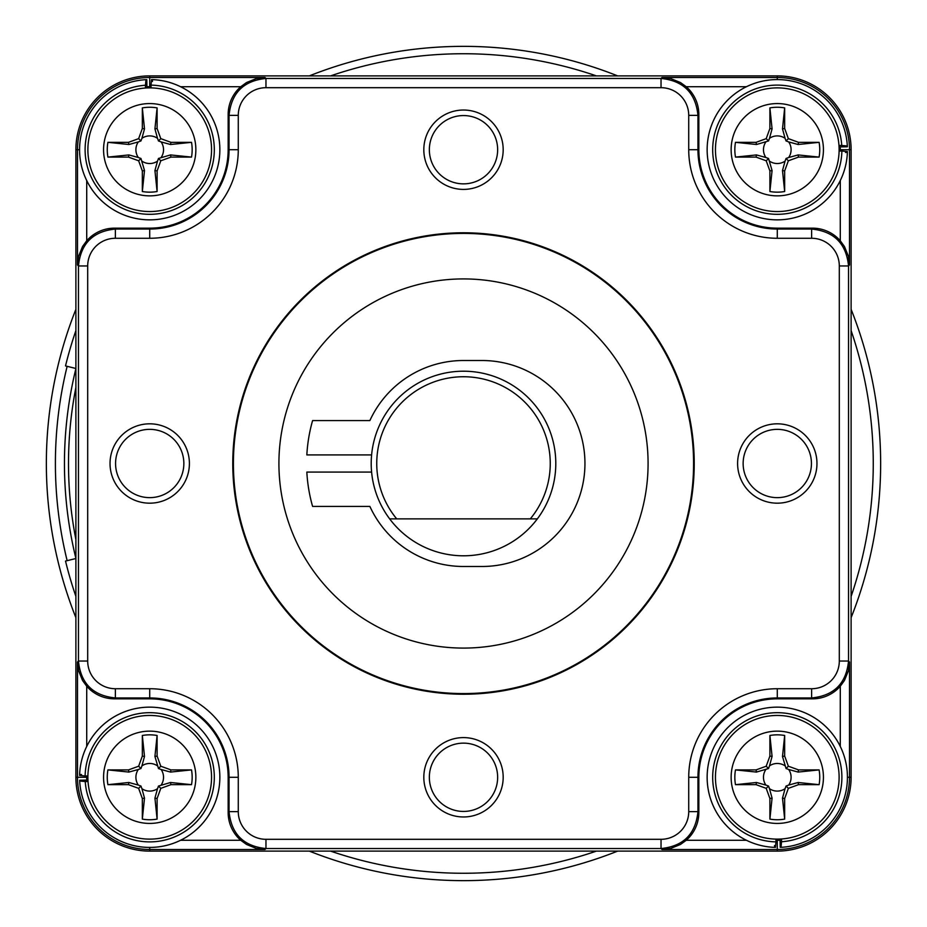 <?xml version="1.0" encoding="UTF-8"?>
<svg xmlns="http://www.w3.org/2000/svg" width="927" height="927" viewBox="0 0 927 927"><rect width="100%" height="100%" fill="white"/><g stroke="black" fill="none" stroke-linecap="round" stroke-linejoin="round"><path stroke-width="1.39" d="M838.97 145.481L841.751 145.481A64.6 64.6 0 0 0 742.944 94.994A64.6 64.6 0 0 0 745.447 205.921A64.6 64.6 0 0 0 841.878 151.043L847.405 151.53A70.139 70.139 0 0 1 742.249 210.475A70.139 70.139 0 0 1 740.58 89.942A70.139 70.139 0 0 1 847.324 145.968L847.359 146.779A70.139 70.139 0 0 0 847.324 145.968L841.751 145.481M839.109 151.043L841.878 151.043M847.405 151.53A70.139 70.139 0 0 1 742.249 210.475A70.139 70.139 0 0 1 740.58 89.942A70.139 70.139 0 0 1 847.359 146.779L839.062 146.941M847.382 152.329L845.528 152.491M88.03 781.519L85.249 781.519A64.6 64.6 0 0 0 184.056 832.006A64.6 64.6 0 0 0 181.553 721.079A64.6 64.6 0 0 0 85.122 775.957L79.595 775.47A70.139 70.139 0 0 1 184.751 716.525A70.139 70.139 0 0 1 186.42 837.058A70.139 70.139 0 0 1 79.676 781.032L79.641 780.221A70.139 70.139 0 0 0 185.724 837.475A70.139 70.139 0 0 0 185.446 716.93A70.139 70.139 0 0 0 79.618 774.671L81.472 774.508M87.891 775.957L85.122 775.957M79.618 774.671A70.139 70.139 0 0 1 185.446 716.93A70.139 70.139 0 0 1 185.724 837.475A70.139 70.139 0 0 1 79.641 780.221L87.938 780.059M79.595 775.47A70.139 70.139 0 0 1 184.751 716.525A70.139 70.139 0 0 1 186.42 837.058A70.139 70.139 0 0 1 79.676 781.032L85.249 781.519M851.113 617.66A417.15 417.15 0 0 0 851.113 309.34M617.66 75.887A417.15 417.15 0 0 0 309.34 75.887M75.887 309.34A417.15 417.15 0 0 0 75.887 617.66M309.34 851.113A417.15 417.15 0 0 0 617.66 851.113M75.887 387.486A394.995 394.995 0 0 0 75.887 539.514M160.788 138.644L157.103 128.494L157.103 107.903A42.457 42.457 0 0 0 142.329 107.903L142.329 128.494L138.644 138.644L128.494 142.329L107.903 142.329A42.457 42.457 0 0 0 107.903 157.103L128.494 157.103L138.644 160.788L142.329 170.927L142.329 191.518A42.457 42.457 0 0 0 157.103 191.518L157.103 170.927L160.788 160.788L170.927 157.103L191.518 157.103A42.457 42.457 0 0 0 191.518 142.329L170.927 142.329L160.788 138.644L158.471 140.95L157.509 138.308A13.824 13.824 0 0 0 141.924 138.308L144.508 128.876L142.329 107.903M157.103 128.494L154.925 128.876L157.509 138.308M154.925 128.876L157.103 107.903M144.508 128.876L142.329 128.494M128.494 142.329L128.876 144.508L138.308 141.924L140.95 140.95L138.644 138.644M140.95 140.95L141.924 138.308M128.876 144.508L107.903 142.329M138.308 141.924A13.824 13.824 0 0 0 138.308 157.509L140.95 158.471L138.644 160.788M107.903 157.103L128.876 154.925L138.308 157.509M128.876 154.925L128.494 157.103M142.329 170.927L144.508 170.545L140.95 158.471M144.508 170.545L142.329 191.518M157.103 191.518L154.925 170.545L157.509 161.124A13.824 13.824 0 0 1 141.924 161.124M154.925 170.545L157.103 170.927M170.927 157.103L170.545 154.925L158.471 158.471L160.788 160.788M158.471 158.471L157.509 161.124M170.545 154.925L191.518 157.103M191.518 142.329L170.545 144.508L161.124 141.924A13.824 13.824 0 0 1 161.124 157.509M170.545 144.508L170.927 142.329M161.124 141.924L158.471 140.95M149.71 87.88A61.831 61.831 0 0 1 203.268 180.626A61.831 61.831 0 0 1 96.165 180.626A61.831 61.831 0 0 1 149.71 87.88A61.831 61.831 0 0 1 203.268 180.626A61.831 61.831 0 0 1 96.165 180.626A61.831 61.831 0 0 1 149.71 87.88M371.611 472.086L306.837 472.086A156.895 156.895 0 0 0 312.596 506.42L369.873 506.42A102.99 102.99 0 0 0 463.5 566.49L481.959 566.49A102.99 102.99 0 0 0 584.949 463.5A102.99 102.99 0 0 0 481.959 360.51L463.5 360.51A102.99 102.99 0 0 0 369.873 420.58L312.596 420.58A156.895 156.895 0 0 0 306.837 454.914L371.611 454.914M110.035 463.5A39.687 39.687 0 0 1 169.56 429.131A39.687 39.687 0 0 1 169.56 497.869A39.687 39.687 0 0 1 110.035 463.5M463.5 816.965A39.687 39.687 0 0 1 429.131 757.44A39.687 39.687 0 0 1 497.869 757.44A39.687 39.687 0 0 1 463.5 816.965M816.965 463.5A39.687 39.687 0 0 1 757.44 497.869A39.687 39.687 0 0 1 757.44 429.131A39.687 39.687 0 0 1 816.965 463.5M463.5 110.035A39.687 39.687 0 0 1 497.869 169.56A39.687 39.687 0 0 1 429.131 169.56A39.687 39.687 0 0 1 463.5 110.035M463.5 694.23A230.73 230.73 0 0 0 663.315 348.135A230.73 230.73 0 0 0 263.685 348.135A230.73 230.73 0 0 0 463.5 694.23M840.279 746.432L840.279 686.247L844.451 680.464L848.402 670.777L849.503 662.005L849.503 777.289L851.113 777.289L851.113 149.71L849.503 149.71L849.503 264.995L848.402 256.223L844.451 246.536L840.279 240.753L840.279 180.568M746.432 86.721L686.247 86.721L680.464 82.549L670.777 78.598L662.005 77.497L777.289 77.497L777.289 75.887L149.71 75.887L149.71 77.497L264.995 77.497L256.223 78.598L246.536 82.549L240.753 86.721L180.568 86.721M86.721 180.568L86.721 240.753L82.549 246.536L78.598 256.223L77.497 264.995L77.497 149.71L75.887 149.71L75.887 777.289L77.497 777.289L77.497 662.005L78.598 670.777L82.549 680.464L86.721 686.247L86.721 746.432M180.568 840.279L240.753 840.279L246.536 844.451L256.223 848.402L264.995 849.503L149.71 849.503L149.71 851.113L777.289 851.113L777.289 849.503L662.005 849.503L670.777 848.402L680.464 844.451L686.247 840.279L746.432 840.279M149.71 851.113A73.836 73.836 0 0 1 75.887 777.289M851.113 777.289A73.836 73.836 0 0 1 777.289 851.113M75.887 149.71A73.836 73.836 0 0 1 149.71 75.887M777.289 75.887A73.836 73.836 0 0 1 851.113 149.71M240.753 840.279A36.918 36.918 135 0 1 228.158 812.515L229.05 811.623L229.05 777.289A79.328 79.328 0 0 0 149.71 697.95L115.377 697.95L114.484 698.842A36.918 36.918 135 0 1 86.721 686.247M114.484 698.842L149.71 698.842A78.447 78.447 0 0 1 228.158 777.289L228.158 812.515M86.721 240.753A36.918 36.918 -135 0 1 114.484 228.158L149.71 228.158A78.447 78.447 0 0 0 228.158 149.71L228.158 114.484A36.918 36.918 -135 0 1 240.753 86.721M686.247 86.721A36.918 36.918 -45 0 1 698.842 114.484L697.95 115.377L697.95 149.71A79.328 79.328 0 0 0 777.289 229.05L811.623 229.05L812.515 228.158A36.918 36.918 -45 0 1 840.279 240.753M812.515 228.158L777.289 228.158A78.447 78.447 0 0 1 698.842 149.71L698.842 114.484M840.279 686.247A36.918 36.918 45 0 1 812.515 698.842L777.289 698.842A78.447 78.447 0 0 0 698.842 777.289L698.842 812.515A36.918 36.918 45 0 1 686.247 840.279M463.5 278.923A184.577 184.577 0 0 1 623.35 555.794A184.577 184.577 0 0 1 303.65 555.794A184.577 184.577 0 0 1 463.5 278.923M463.5 693.581A230.081 230.081 0 0 0 662.759 348.459A230.081 230.081 0 0 0 264.241 348.459A230.081 230.081 0 0 0 463.5 693.581M463.5 115.562A34.148 34.148 0 0 0 429.352 149.71A34.148 34.148 0 0 0 463.5 183.859A34.148 34.148 0 0 0 497.648 149.71A34.148 34.148 0 0 0 463.5 115.562M777.289 429.352A34.148 34.148 0 0 0 743.141 463.5A34.148 34.148 0 0 0 777.289 497.648A34.148 34.148 0 0 0 811.438 463.5A34.148 34.148 0 0 0 777.289 429.352M463.5 743.141A34.148 34.148 0 0 0 429.352 777.289A34.148 34.148 0 0 0 463.5 811.438A34.148 34.148 0 0 0 497.648 777.289A34.148 34.148 0 0 0 463.5 743.141M149.71 429.352A34.148 34.148 0 0 0 120.139 480.568A34.148 34.148 0 0 0 179.282 480.568A34.148 34.148 0 0 0 149.71 429.352M138.644 766.212L128.494 769.897L107.903 769.897A42.457 42.457 0 0 0 107.903 784.671L128.494 784.671L138.644 788.356L142.329 798.506L142.329 819.097A42.457 42.457 0 0 0 157.103 819.097L157.103 798.506L160.788 788.356L170.927 784.671L191.518 784.671A42.457 42.457 0 0 0 191.518 769.897L170.927 769.897L160.788 766.212L157.103 756.073L157.103 735.482A42.457 42.457 0 0 0 142.329 735.482L142.329 756.073L138.644 766.212L140.95 768.529L138.308 769.491A13.824 13.824 0 0 0 138.308 785.076L128.876 782.492L107.903 784.671M128.494 769.897L128.876 772.075L138.308 769.491M128.876 772.075L107.903 769.897M128.876 782.492L128.494 784.671M142.329 798.506L144.508 798.124L141.924 788.692L140.95 786.05L138.644 788.356M140.95 786.05L138.308 785.076M144.508 798.124L142.329 819.097M141.924 788.692A13.824 13.824 0 0 0 157.509 788.692L158.471 786.05L160.788 788.356M157.103 819.097L154.925 798.124L157.509 788.692M154.925 798.124L157.103 798.506M170.927 784.671L170.545 782.492L158.471 786.05M170.545 782.492L191.518 784.671M191.518 769.897L170.545 772.075L161.124 769.491A13.824 13.824 0 0 1 161.124 785.076M170.545 772.075L170.927 769.897M157.103 756.073L154.925 756.455L158.471 768.529L160.788 766.212M158.471 768.529L161.124 769.491M154.925 756.455L157.103 735.482M142.329 735.482L144.508 756.455L141.924 765.876A13.824 13.824 0 0 1 157.509 765.876M144.508 756.455L142.329 756.073M141.924 765.876L140.95 768.529M87.88 777.289A61.831 61.831 0 0 1 180.626 723.732A61.831 61.831 0 0 1 180.626 830.835A61.831 61.831 0 0 1 87.88 777.289A61.831 61.831 0 0 1 180.626 723.732A61.831 61.831 0 0 1 180.626 830.835A61.831 61.831 0 0 1 87.88 777.289M781.519 838.97L781.519 841.751A64.6 64.6 0 0 0 832.006 742.944A64.6 64.6 0 0 0 721.079 745.447A64.6 64.6 0 0 0 775.957 841.878L775.47 847.405A70.139 70.139 0 0 1 716.525 742.249A70.139 70.139 0 0 1 837.058 740.58A70.139 70.139 0 0 1 781.032 847.324L780.221 847.359L780.059 839.062M775.957 839.109L775.957 841.878M774.671 847.382L774.508 845.528M775.47 847.405A70.139 70.139 0 0 1 716.525 742.249A70.139 70.139 0 0 1 837.058 740.58A70.139 70.139 0 0 1 781.032 847.324L781.519 841.751M75.887 368.482L65.516 365.933A409.769 409.769 0 0 1 75.887 330.603M75.887 558.517L65.516 561.067A409.769 409.769 0 0 0 75.887 596.397M330.603 75.887A409.769 409.769 0 0 1 596.397 75.887M851.113 330.603A409.769 409.769 0 0 1 851.113 596.397M596.397 851.113A409.769 409.769 0 0 1 330.603 851.113M766.212 788.356L769.897 798.506L769.897 819.097A42.457 42.457 0 0 0 784.671 819.097L784.671 798.506L788.356 788.356L798.506 784.671L819.097 784.671A42.457 42.457 0 0 0 819.097 769.897L798.506 769.897L788.356 766.212L784.671 756.073L784.671 735.482A42.457 42.457 0 0 0 769.897 735.482L769.897 756.073L766.212 766.212L756.073 769.897L735.482 769.897A42.457 42.457 0 0 0 735.482 784.671L756.073 784.671L766.212 788.356L768.529 786.05L769.491 788.692A13.824 13.824 0 0 0 785.076 788.692L782.492 798.124L784.671 819.097M769.897 798.506L772.075 798.124L769.491 788.692M772.075 798.124L769.897 819.097M782.492 798.124L784.671 798.506M798.506 784.671L798.124 782.492L788.692 785.076L786.05 786.05L788.356 788.356M786.05 786.05L785.076 788.692M798.124 782.492L819.097 784.671M788.692 785.076A13.824 13.824 0 0 0 788.692 769.491L786.05 768.529L788.356 766.212M819.097 769.897L798.124 772.075L788.692 769.491M798.124 772.075L798.506 769.897M784.671 756.073L782.492 756.455L786.05 768.529M782.492 756.455L784.671 735.482M769.897 735.482L772.075 756.455L769.491 765.876A13.824 13.824 0 0 1 785.076 765.876M772.075 756.455L769.897 756.073M756.073 769.897L756.455 772.075L768.529 768.529L766.212 766.212M768.529 768.529L769.491 765.876M756.455 772.075L735.482 769.897M735.482 784.671L756.455 782.492L765.876 785.076A13.824 13.824 0 0 1 765.876 769.491M756.455 782.492L756.073 784.671M765.876 785.076L768.529 786.05M777.289 839.12A61.831 61.831 0 0 1 723.732 746.374A61.831 61.831 0 0 1 830.835 746.374A61.831 61.831 0 0 1 777.289 839.12A61.831 61.831 0 0 1 723.732 746.374A61.831 61.831 0 0 1 830.835 746.374A61.831 61.831 0 0 1 777.289 839.12M396.721 518.877L530.279 518.877A86.756 86.756 0 0 0 522.909 400.279A86.756 86.756 0 0 0 404.091 400.279A86.756 86.756 0 0 0 396.721 518.877L389.664 518.877A92.294 92.294 0 0 0 537.336 518.877L530.279 518.877M486.733 374.184L490.8 375.342M489.502 374.948L486.513 374.126M389.664 518.877A92.294 92.294 0 0 1 463.5 371.206A92.294 92.294 0 0 1 537.336 518.877M440.371 374.149L437.405 374.971M436.246 375.331L439.595 374.357M788.356 160.788L798.506 157.103L819.097 157.103A42.457 42.457 0 0 0 819.097 142.329L798.506 142.329L788.356 138.644L784.671 128.494L784.671 107.903A42.457 42.457 0 0 0 769.897 107.903L769.897 128.494L766.212 138.644L756.073 142.329L735.482 142.329A42.457 42.457 0 0 0 735.482 157.103L756.073 157.103L766.212 160.788L769.897 170.927L769.897 191.518A42.457 42.457 0 0 0 784.671 191.518L784.671 170.927L788.356 160.788L786.05 158.471L788.692 157.509A13.824 13.824 0 0 0 788.692 141.924L798.124 144.508L819.097 142.329M798.506 157.103L798.124 154.925L788.692 157.509M798.124 154.925L819.097 157.103M798.124 144.508L798.506 142.329M784.671 128.494L782.492 128.876L785.076 138.308L786.05 140.95L788.356 138.644M786.05 140.95L788.692 141.924M782.492 128.876L784.671 107.903M785.076 138.308A13.824 13.824 0 0 0 769.491 138.308L768.529 140.95L766.212 138.644M769.897 107.903L772.075 128.876L769.491 138.308M772.075 128.876L769.897 128.494M756.073 142.329L756.455 144.508L768.529 140.95M756.455 144.508L735.482 142.329M735.482 157.103L756.455 154.925L765.876 157.509A13.824 13.824 0 0 1 765.876 141.924M756.455 154.925L756.073 157.103M769.897 170.927L772.075 170.545L768.529 158.471L766.212 160.788M768.529 158.471L765.876 157.509M772.075 170.545L769.897 191.518M784.671 191.518L782.492 170.545L785.076 161.124A13.824 13.824 0 0 1 769.491 161.124M782.492 170.545L784.671 170.927M785.076 161.124L786.05 158.471M839.12 149.71A61.831 61.831 0 0 1 746.374 203.268A61.831 61.831 0 0 1 746.374 96.165A61.831 61.831 0 0 1 839.12 149.71A61.831 61.831 0 0 1 746.374 203.268A61.831 61.831 0 0 1 746.374 96.165A61.831 61.831 0 0 1 839.12 149.71M145.481 88.03L145.481 85.249A64.6 64.6 0 0 0 94.994 184.056A64.6 64.6 0 0 0 205.921 181.553A64.6 64.6 0 0 0 151.043 85.122L151.53 79.595A70.139 70.139 0 0 1 210.475 184.751A70.139 70.139 0 0 1 89.942 186.42A70.139 70.139 0 0 1 145.968 79.676L146.779 79.641A70.139 70.139 0 0 0 89.525 185.724A70.139 70.139 0 0 0 210.07 185.446A70.139 70.139 0 0 0 152.329 79.618L152.491 81.472M151.043 87.891L151.043 85.122M152.329 79.618A70.139 70.139 0 0 1 210.07 185.446A70.139 70.139 0 0 1 89.525 185.724A70.139 70.139 0 0 1 146.779 79.641L146.941 87.938M151.53 79.595A70.139 70.139 0 0 1 210.475 184.751A70.139 70.139 0 0 1 89.942 186.42A70.139 70.139 0 0 1 145.968 79.676L145.481 85.249M67.138 560.673A408.1 408.1 0 0 1 67.138 366.327M75.887 368.645A399.05 399.05 0 0 0 75.887 558.355M149.71 103.569A46.141 46.141 0 0 0 109.757 172.793A46.141 46.141 0 0 0 189.676 172.793A46.141 46.141 0 0 0 149.71 103.569M661.032 87.694L265.968 87.694A27.694 27.683 -135 0 0 238.274 115.377L238.274 149.71A88.563 88.563 0 0 1 149.71 238.274L115.377 238.274A27.694 27.683 -135 0 0 87.694 265.968L87.694 661.032A27.694 27.683 135 0 0 115.377 688.726L149.71 688.726A88.563 88.563 0 0 1 238.274 777.289L238.274 811.623A27.694 27.683 135 0 0 265.968 839.306L661.032 839.306A27.694 27.683 45 0 0 688.726 811.623L688.726 777.289A88.563 88.563 0 0 1 777.289 688.726L811.623 688.726A27.694 27.683 45 0 0 839.306 661.032L839.306 265.968A27.694 27.683 -45 0 0 811.623 238.274L777.289 238.274A88.563 88.563 0 0 1 688.726 149.71L688.726 115.377A27.694 27.683 -45 0 0 661.032 87.694L661.032 78.459L662.005 77.497M849.503 264.995L848.541 265.968L848.541 661.032L849.503 662.005M264.995 77.497L265.968 78.459L661.032 78.459C683.419 80.695 695.725 93.001 697.95 115.377L688.726 115.377M77.497 662.005L78.459 661.032L78.459 265.968L77.497 264.995M662.005 849.503L661.032 848.541L265.968 848.541L264.995 849.503M149.71 847.429L149.71 849.503A72.225 72.225 0 0 1 77.497 777.289L86.721 777.289A62.99 62.99 0 0 0 86.779 780.059M847.429 777.289L849.503 777.289A72.225 72.225 0 0 1 777.289 849.503L777.289 840.279A62.99 62.99 0 0 0 780.059 840.221M79.571 149.71L77.497 149.71A72.225 72.225 0 0 1 149.71 77.497L149.71 86.721A62.99 62.99 0 0 0 146.941 86.779M777.289 79.571L777.289 77.497A72.225 72.225 0 0 1 849.503 149.71L840.279 149.71A62.99 62.99 0 0 0 840.221 146.941M86.721 775.957L86.721 777.289M228.158 777.289L238.274 777.289M149.71 698.842L149.71 688.726M151.043 86.721L149.71 86.721M114.484 228.158L115.377 229.05L149.71 229.05A79.328 79.328 0 0 0 229.05 149.71L229.05 115.377L228.158 114.484M149.71 228.158L149.71 238.274M228.158 149.71L238.274 149.71M840.279 151.043L840.279 149.71M698.842 149.71L688.726 149.71M777.289 228.158L777.289 238.274M775.957 840.279L777.289 840.279M812.515 698.842L811.623 697.95L777.289 697.95A79.328 79.328 0 0 0 697.95 777.289L697.95 811.623L698.842 812.515M777.289 698.842L777.289 688.726M698.842 777.289L688.726 777.289M839.306 661.032L848.541 661.032C846.305 683.419 833.999 695.725 811.623 697.95L811.623 688.726M688.726 811.623L697.95 811.623C695.725 833.999 683.419 846.305 661.032 848.541L661.032 839.306M265.968 839.306L265.968 848.541C243.581 846.305 231.275 833.999 229.05 811.623L238.274 811.623M115.377 688.726L115.377 697.95C93.001 695.725 80.695 683.419 78.459 661.032L87.694 661.032M811.623 238.274L811.623 229.05C833.999 231.275 846.305 243.581 848.541 265.968L839.306 265.968M238.274 115.377L229.05 115.377C231.275 93.001 243.581 80.695 265.968 78.459L265.968 87.694M87.694 265.968L78.459 265.968C80.695 243.581 93.001 231.275 115.377 229.05L115.377 238.274M103.569 777.289A46.141 46.141 0 0 0 172.793 817.243A46.141 46.141 0 0 0 172.793 737.324A46.141 46.141 0 0 0 103.569 777.289M777.289 823.431A46.141 46.141 0 0 0 817.243 754.207A46.141 46.141 0 0 0 737.324 754.207A46.141 46.141 0 0 0 777.289 823.431M823.431 149.71A46.141 46.141 0 0 0 754.207 109.757A46.141 46.141 0 0 0 754.207 189.676A46.141 46.141 0 0 0 823.431 149.71"/></g></svg>
